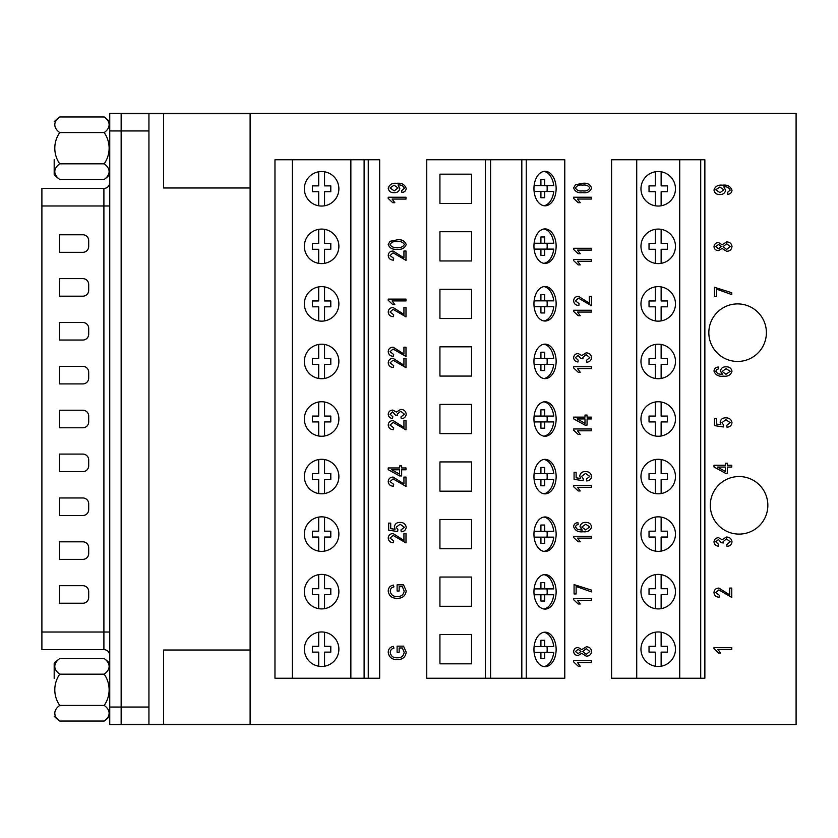 <?xml version="1.0" encoding="UTF-8"?>
<svg xmlns="http://www.w3.org/2000/svg" width="838" height="838" viewBox="0 0 838 838"><rect width="100%" height="100%" fill="white"/><g stroke="black" fill="none" stroke-linecap="round" stroke-linejoin="round"><path stroke-width="1.26" d="M109.747 182.59A5.845 5.845 0 0 1 103.902 188.435L41.9 188.435L41.9 205.98L109.747 205.98M250.112 187.974L250.112 113.696L163.557 113.696L163.557 187.974L250.112 187.974L250.112 650.026L163.557 650.026L163.557 724.304L121.154 724.304M121.154 724.598L109.747 724.598L109.747 113.402L121.154 113.402L121.154 724.598L796.1 724.598L796.1 113.402L121.154 113.402M41.9 632.02L103.902 632.02L103.902 649.565L41.9 649.565L41.9 205.98M82.836 296.181A5.845 5.845 0 0 0 88.692 290.325L88.692 284.48A5.845 5.845 0 0 0 82.836 278.625L59.446 278.625L59.446 296.181L82.836 296.181M82.836 252.311A5.845 5.845 0 0 0 88.692 246.456L88.692 240.611A5.845 5.845 0 0 0 82.836 234.766L59.446 234.766L59.446 252.311L82.836 252.311M59.446 340.039L82.836 340.039A5.845 5.845 0 0 0 88.692 334.194L88.692 328.339A5.845 5.845 0 0 0 82.836 322.494L59.446 322.494L59.446 340.039M59.446 383.909L82.836 383.909A5.845 5.845 0 0 0 88.692 378.064L88.692 372.208A5.845 5.845 0 0 0 82.836 366.363L59.446 366.363L59.446 383.909M59.446 427.778L82.836 427.778A5.845 5.845 0 0 0 88.692 421.923L88.692 416.077A5.845 5.845 0 0 0 82.836 410.222L59.446 410.222L59.446 427.778M59.446 471.637L82.836 471.637A5.845 5.845 0 0 0 88.692 465.792L88.692 459.936A5.845 5.845 0 0 0 82.836 454.091L59.446 454.091L59.446 471.637M59.446 515.506L82.836 515.506A5.845 5.845 0 0 0 88.692 509.661L88.692 503.806A5.845 5.845 0 0 0 82.836 497.961L59.446 497.961L59.446 515.506M59.446 559.375L82.836 559.375A5.845 5.845 0 0 0 88.692 553.52L88.692 547.675A5.845 5.845 0 0 0 82.836 541.819L59.446 541.819L59.446 559.375M59.446 603.234L82.836 603.234A5.845 5.845 0 0 0 88.692 597.389L88.692 591.544A5.845 5.845 0 0 0 82.836 585.689L59.446 585.689L59.446 603.234M163.557 113.696L148.934 113.696L148.934 724.304M250.112 650.026L250.112 724.304L163.557 724.304M148.934 113.696L121.154 113.696M321.614 631.957A17.252 17.252 0 0 0 304.362 649.209A17.252 17.252 0 0 0 321.614 666.461A17.252 17.252 0 0 0 338.877 649.209A17.252 17.252 0 0 0 321.614 631.957M321.614 574.407A17.252 17.252 0 0 0 304.362 591.659A17.252 17.252 0 0 0 321.614 608.912A17.252 17.252 0 0 0 338.877 591.659A17.252 17.252 0 0 0 321.614 574.407M321.614 516.847A17.252 17.252 0 0 0 304.362 534.099A17.252 17.252 0 0 0 321.614 551.362A17.252 17.252 0 0 0 338.877 534.099A17.252 17.252 0 0 0 321.614 516.847M321.614 459.297A17.252 17.252 0 0 0 304.362 476.55A17.252 17.252 0 0 0 321.614 493.802A17.252 17.252 0 0 0 338.877 476.55A17.252 17.252 0 0 0 321.614 459.297M321.614 171.539A17.252 17.252 0 0 0 304.362 188.791A17.252 17.252 0 0 0 321.614 206.043A17.252 17.252 0 0 0 338.877 188.791A17.252 17.252 0 0 0 321.614 171.539M321.614 286.638A17.252 17.252 0 0 0 304.362 303.901A17.252 17.252 0 0 0 321.614 321.153A17.252 17.252 0 0 0 338.877 303.901A17.252 17.252 0 0 0 321.614 286.638M321.614 344.198A17.252 17.252 0 0 0 304.362 361.45A17.252 17.252 0 0 0 321.614 378.703A17.252 17.252 0 0 0 338.877 361.45A17.252 17.252 0 0 0 321.614 344.198M321.614 229.088A17.252 17.252 0 0 0 304.362 246.341A17.252 17.252 0 0 0 321.614 263.593A17.252 17.252 0 0 0 338.877 246.341A17.252 17.252 0 0 0 321.614 229.088M321.614 401.748A17.252 17.252 0 0 0 304.362 419A17.252 17.252 0 0 0 321.614 436.252A17.252 17.252 0 0 0 338.877 419A17.252 17.252 0 0 0 321.614 401.748M318.691 632.208L318.691 646.287L312.427 646.287L312.427 652.132L318.691 652.132L318.691 666.21M318.691 574.648L318.691 588.726L312.427 588.726L312.427 594.582L318.691 594.582L318.691 608.66M318.691 517.098L318.691 531.177L312.427 531.177L312.427 537.032L318.691 537.032L318.691 551.111M318.691 459.549L318.691 473.627L312.427 473.627L312.427 479.472L318.691 479.472L318.691 493.561M318.691 401.999L318.691 416.077L312.427 416.077L312.427 421.923L318.691 421.923L318.691 436.001M318.691 344.439L318.691 358.528L312.427 358.528L312.427 364.373L318.691 364.373L318.691 378.451M318.691 286.889L318.691 300.968L312.427 300.968L312.427 306.823L318.691 306.823L318.691 320.902M318.691 229.34L318.691 243.418L312.427 243.418L312.427 249.274L318.691 249.274L318.691 263.352M318.691 171.79L318.691 185.868L312.427 185.868L312.427 191.713L318.691 191.713L318.691 205.792M368.259 159.754L368.259 678.246L379.666 678.246L379.666 159.754L364.111 159.754L364.111 678.246L368.259 678.246M292.378 678.246L292.378 159.754L274.969 159.754L274.969 678.246L364.111 678.246M292.378 159.754L350.86 159.754L350.86 678.246M350.86 159.754L364.111 159.754M324.547 205.792L324.547 191.713L330.801 191.713L330.801 185.868L324.547 185.868L324.547 171.79M324.547 263.352L324.547 249.274L330.801 249.274L330.801 243.418L324.547 243.418L324.547 229.34M324.547 320.902L324.547 306.823L330.801 306.823L330.801 300.968L324.547 300.968L324.547 286.889M324.547 378.451L324.547 364.373L330.801 364.373L330.801 358.528L324.547 358.528L324.547 344.439M324.547 436.001L324.547 421.923L330.801 421.923L330.801 416.077L324.547 416.077L324.547 401.999M324.547 493.561L324.547 479.472L330.801 479.472L330.801 473.627L324.547 473.627L324.547 459.549M324.547 551.111L324.547 537.032L330.801 537.032L330.801 531.177L324.547 531.177L324.547 517.098M324.547 608.66L324.547 594.582L330.801 594.582L330.801 588.726L324.547 588.726L324.547 574.648M324.547 666.21L324.547 652.132L330.801 652.132L330.801 646.287L324.547 646.287L324.547 632.208M104.184 721.036A27.162 13.586 180 0 0 104.184 705.418A27.162 27.162 0 0 0 104.184 674.181A27.162 13.586 0 0 0 104.184 658.563L59.739 658.563A27.162 13.586 0 0 0 59.739 674.181A27.162 27.162 0 0 0 59.739 705.418A27.162 13.586 180 0 0 59.739 721.036L104.184 721.036A38.339 38.339 0 0 0 109.747 716.218M59.739 658.563A38.339 38.339 0 0 0 54.187 663.382L54.187 678.529M59.739 674.181L104.184 674.181M59.739 705.418L104.184 705.418M543.925 263.331A17.252 11.093 90 0 0 553.729 249.096L544.679 249.096L544.679 255.36L540.919 255.36L544.679 255.36M547.015 249.096A17.252 11.093 90 0 0 547.172 246.173A17.252 11.093 90 0 0 547.015 243.24M533.953 246.173A17.252 11.093 90 0 0 545.046 263.425A17.252 11.093 90 0 0 556.139 246.173A17.252 11.093 90 0 0 545.046 228.91A17.252 11.093 90 0 0 533.953 246.173M543.925 205.729A17.252 11.093 90 0 0 553.729 191.483L544.679 191.483L544.679 197.747L540.919 197.747L544.679 197.747M547.015 191.483A17.252 11.093 90 0 0 547.172 188.56A17.252 11.093 90 0 0 547.015 185.638M533.953 188.56A17.252 11.093 90 0 0 545.046 205.813A17.252 11.093 90 0 0 556.139 188.56A17.252 11.093 90 0 0 545.046 171.308A17.252 11.093 90 0 0 533.953 188.56M543.925 666.608A17.252 11.093 90 0 0 553.729 652.362L544.679 652.362L544.679 658.626L540.919 658.626L544.679 658.626M547.015 652.362A17.252 11.093 90 0 0 547.172 649.44A17.252 11.093 90 0 0 547.015 646.517M533.953 649.44A17.252 11.093 90 0 0 545.046 666.692A17.252 11.093 90 0 0 556.139 649.44A17.252 11.093 90 0 0 545.046 632.187A17.252 11.093 90 0 0 533.953 649.44M543.925 608.996A17.252 11.093 90 0 0 553.729 594.76L544.679 594.76L544.679 601.024L540.919 601.024L544.679 601.024M547.015 594.76A17.252 11.093 90 0 0 547.172 591.827A17.252 11.093 90 0 0 547.015 588.905M533.953 591.827A17.252 11.093 90 0 0 545.046 609.09A17.252 11.093 90 0 0 556.139 591.827A17.252 11.093 90 0 0 545.046 574.575A17.252 11.093 90 0 0 533.953 591.827M543.925 378.556A17.252 11.093 90 0 0 553.729 364.31L544.679 364.31L544.679 370.574L540.919 370.574L544.679 370.574M547.015 364.31A17.252 11.093 90 0 0 547.172 361.388A17.252 11.093 90 0 0 547.015 358.465M533.953 361.388A17.252 11.093 90 0 0 545.046 378.64A17.252 11.093 90 0 0 556.139 361.388A17.252 11.093 90 0 0 545.046 344.135A17.252 11.093 90 0 0 533.953 361.388M543.925 320.944A17.252 11.093 90 0 0 553.729 306.708L544.679 306.708L544.679 312.962L540.919 312.962L544.679 312.962M547.015 306.708A17.252 11.093 90 0 0 547.172 303.775A17.252 11.093 90 0 0 547.015 300.852M533.953 303.775A17.252 11.093 90 0 0 545.046 321.038A17.252 11.093 90 0 0 556.139 303.775A17.252 11.093 90 0 0 545.046 286.523A17.252 11.093 90 0 0 533.953 303.775M543.925 551.383A17.252 11.093 90 0 0 553.729 537.148L544.679 537.148L544.679 543.412L540.919 543.412L544.679 543.412M547.015 537.148A17.252 11.093 90 0 0 547.172 534.225A17.252 11.093 90 0 0 547.015 531.292M533.953 534.225A17.252 11.093 90 0 0 545.046 551.477A17.252 11.093 90 0 0 556.139 534.225A17.252 11.093 90 0 0 545.046 516.962A17.252 11.093 90 0 0 533.953 534.225M543.925 493.781A17.252 11.093 90 0 0 553.729 479.535L544.679 479.535L544.679 485.799L540.919 485.799L544.679 485.799M547.015 479.535A17.252 11.093 90 0 0 547.172 476.613A17.252 11.093 90 0 0 547.015 473.69M533.953 476.613A17.252 11.093 90 0 0 545.046 493.865A17.252 11.093 90 0 0 556.139 476.613A17.252 11.093 90 0 0 545.046 459.36A17.252 11.093 90 0 0 533.953 476.613M543.925 436.169A17.252 11.093 90 0 0 553.729 421.923L544.679 421.923L544.679 428.187L540.919 428.187L544.679 428.187M547.015 421.923A17.252 11.093 90 0 0 547.172 419A17.252 11.093 90 0 0 547.015 416.077M533.953 419A17.252 11.093 90 0 0 545.046 436.252A17.252 11.093 90 0 0 556.139 419A17.252 11.093 90 0 0 545.046 401.748A17.252 11.093 90 0 0 533.953 419M534.11 652.362L540.919 652.362L540.919 658.626M534.11 594.76L540.919 594.76L540.919 601.024M534.11 537.148L540.919 537.148L540.919 543.412M534.11 479.535L540.919 479.535L540.919 485.799M534.11 421.923L540.919 421.923L540.919 428.187M534.11 364.31L540.919 364.31L540.919 370.574M534.11 306.708L540.919 306.708L540.919 312.962M534.11 249.096L540.919 249.096L540.919 255.36M543.925 171.392A17.252 11.093 90 0 1 553.729 185.638L544.679 185.638L544.679 179.374L540.919 179.374L540.919 185.638L534.11 185.638M526.254 678.246L564.781 678.246L564.781 159.754L526.254 159.754L526.254 678.246L426.752 678.246L426.752 159.754L485.328 159.754L485.328 678.246M439.929 663.832L471.543 663.832L471.543 634.586L439.929 634.586L439.929 663.832L471.543 663.832M471.543 606.283L471.543 577.036L439.929 577.036L439.929 606.283L471.543 606.283L439.929 606.283M471.543 260.964L471.543 231.717L439.929 231.717L439.929 260.964L471.543 260.964L439.929 260.964M439.929 174.168L439.929 203.414L471.543 203.414L471.543 174.168L439.929 174.168L471.543 174.168M439.929 376.073L471.543 376.073L471.543 346.827L439.929 346.827L439.929 376.073L471.543 376.073M439.929 289.278L439.929 318.513L471.543 318.513L471.543 289.278L439.929 289.278L471.543 289.278M439.929 548.722L471.543 548.722L471.543 519.487L439.929 519.487L439.929 548.722L471.543 548.722M471.543 491.173L471.543 461.927L439.929 461.927L439.929 491.173L471.543 491.173L439.929 491.173M471.543 433.623L471.543 404.377L439.929 404.377L439.929 433.623L471.543 433.623L439.929 433.623M485.328 159.754L490.586 159.754L490.586 678.246M490.586 159.754L521.823 159.754L521.823 678.246M521.823 159.754L526.254 159.754M471.543 404.377L439.929 404.377M471.543 461.927L439.929 461.927M471.543 519.487L439.929 519.487M471.543 318.513L439.929 318.513M471.543 346.827L439.929 346.827M471.543 203.414L439.929 203.414M471.543 231.717L439.929 231.717M471.543 577.036L439.929 577.036M471.543 634.586L439.929 634.586M544.679 416.077L544.679 409.813L540.919 409.813L540.919 416.077L553.729 416.077A17.252 11.093 90 0 0 543.925 401.831M544.679 473.69L544.679 467.426L540.919 467.426L540.919 473.69L553.729 473.69A17.252 11.093 90 0 0 543.925 459.444M544.679 531.292L544.679 525.038L540.919 525.038L540.919 531.292L553.729 531.292A17.252 11.093 90 0 0 543.925 517.056M544.679 300.852L544.679 294.588L540.919 294.588L540.919 300.852L553.729 300.852A17.252 11.093 90 0 0 543.925 286.617M544.679 358.465L544.679 352.201L540.919 352.201L540.919 358.465L553.729 358.465A17.252 11.093 90 0 0 543.925 344.219M544.679 588.905L544.679 582.64L540.919 582.64L540.919 588.905L553.729 588.905A17.252 11.093 90 0 0 543.925 574.669M544.679 646.517L544.679 640.253L540.919 640.253L540.919 646.517L553.729 646.517A17.252 11.093 90 0 0 543.925 632.271M544.679 243.24L544.679 236.976L540.919 236.976L540.919 243.24L553.729 243.24A17.252 11.093 90 0 0 543.925 229.004M540.919 646.517L534.11 646.517M540.919 588.905L534.11 588.905M540.919 531.292L534.11 531.292M540.919 473.69L534.11 473.69M540.919 416.077L534.11 416.077M540.919 358.465L534.11 358.465M540.919 300.852L534.11 300.852M540.919 243.24L534.11 243.24M534.11 191.483L540.919 191.483L540.919 197.747M540.919 185.638L544.679 185.638M540.919 191.483L544.679 191.483M540.919 179.374L544.679 179.374M540.919 236.976L544.679 236.976M540.919 249.096L544.679 249.096M540.919 294.588L544.679 294.588M540.919 306.708L544.679 306.708M540.919 352.201L544.679 352.201M540.919 364.31L544.679 364.31M540.919 409.813L544.679 409.813M540.919 421.923L544.679 421.923M540.919 467.426L544.679 467.426M540.919 479.535L544.679 479.535M540.919 525.038L544.679 525.038M540.919 537.148L544.679 537.148M540.919 582.64L544.679 582.64M540.919 594.76L544.679 594.76M540.919 640.253L544.679 640.253M540.919 652.362L544.679 652.362M104.184 163.819A27.162 27.162 0 0 0 104.184 132.582A27.162 13.586 0 0 0 104.184 116.964L59.739 116.964A27.162 13.586 0 0 0 59.739 132.582A27.162 27.162 0 0 0 59.739 163.819A27.162 13.586 180 0 0 59.739 179.437L104.184 179.437A27.162 13.586 180 0 0 104.184 163.819L59.739 163.819M54.187 159.471L54.187 174.618A38.339 38.339 0 0 0 59.739 179.437M59.739 132.582L104.184 132.582M658.218 631.957A17.252 17.252 0 0 0 640.965 649.209A17.252 17.252 0 0 0 658.218 666.461A17.252 17.252 0 0 0 675.47 649.209A17.252 17.252 0 0 0 658.218 631.957M658.218 574.407A17.252 17.252 0 0 0 640.965 591.659A17.252 17.252 0 0 0 658.218 608.912A17.252 17.252 0 0 0 675.47 591.659A17.252 17.252 0 0 0 658.218 574.407M658.218 516.847A17.252 17.252 0 0 0 640.965 534.099A17.252 17.252 0 0 0 658.218 551.362A17.252 17.252 0 0 0 675.47 534.099A17.252 17.252 0 0 0 658.218 516.847M658.218 459.297A17.252 17.252 0 0 0 640.965 476.55A17.252 17.252 0 0 0 658.218 493.802A17.252 17.252 0 0 0 675.47 476.55A17.252 17.252 0 0 0 658.218 459.297M658.218 171.539A17.252 17.252 0 0 0 640.965 188.791A17.252 17.252 0 0 0 658.218 206.043A17.252 17.252 0 0 0 675.47 188.791A17.252 17.252 0 0 0 658.218 171.539M658.218 286.638A17.252 17.252 0 0 0 640.965 303.901A17.252 17.252 0 0 0 658.218 321.153A17.252 17.252 0 0 0 675.47 303.901A17.252 17.252 0 0 0 658.218 286.638M658.218 344.198A17.252 17.252 0 0 0 640.965 361.45A17.252 17.252 0 0 0 658.218 378.703A17.252 17.252 0 0 0 675.47 361.45A17.252 17.252 0 0 0 658.218 344.198M658.218 229.088A17.252 17.252 0 0 0 640.965 246.341A17.252 17.252 0 0 0 658.218 263.593A17.252 17.252 0 0 0 675.47 246.341A17.252 17.252 0 0 0 658.218 229.088M658.218 401.748A17.252 17.252 0 0 0 640.965 419A17.252 17.252 0 0 0 658.218 436.252A17.252 17.252 0 0 0 675.47 419A17.252 17.252 0 0 0 658.218 401.748M661.14 666.21L661.14 652.132L667.404 652.132L667.404 646.287L661.14 646.287L661.14 632.208M661.14 608.66L661.14 594.582L667.404 594.582L667.404 588.726L661.14 588.726L661.14 574.648M661.14 551.111L661.14 537.032L667.404 537.032L667.404 531.177L661.14 531.177L661.14 517.098M661.14 493.561L661.14 479.472L667.404 479.472L667.404 473.627L661.14 473.627L661.14 459.549M661.14 436.001L661.14 421.923L667.404 421.923L667.404 416.077L661.14 416.077L661.14 401.999M661.14 378.451L661.14 364.373L667.404 364.373L667.404 358.528L661.14 358.528L661.14 344.439M661.14 320.902L661.14 306.823L667.404 306.823L667.404 300.968L661.14 300.968L661.14 286.889M661.14 263.352L661.14 249.274L667.404 249.274L667.404 243.418L661.14 243.418L661.14 229.34M655.295 171.79L655.295 185.868L649.031 185.868L649.031 191.713L655.295 191.713L655.295 205.792M636.723 678.246L636.723 159.754L611.572 159.754L611.572 678.246L704.863 678.246L704.863 159.754L700.704 159.754L700.704 678.246M636.723 159.754L679.712 159.754L679.712 678.246M679.712 159.754L700.704 159.754M661.14 205.792L661.14 191.713L667.404 191.713L667.404 185.868L661.14 185.868L661.14 171.79M655.295 229.34L655.295 243.418L649.031 243.418L649.031 249.274L655.295 249.274L655.295 263.352M655.295 286.889L655.295 300.968L649.031 300.968L649.031 306.823L655.295 306.823L655.295 320.902M655.295 344.439L655.295 358.528L649.031 358.528L649.031 364.373L655.295 364.373L655.295 378.451M655.295 401.999L655.295 416.077L649.031 416.077L649.031 421.923L655.295 421.923L655.295 436.001M655.295 459.549L655.295 473.627L649.031 473.627L649.031 479.472L655.295 479.472L655.295 493.561M655.295 517.098L655.295 531.177L649.031 531.177L649.031 537.032L655.295 537.032L655.295 551.111M655.295 574.648L655.295 588.726L649.031 588.726L649.031 594.582L655.295 594.582L655.295 608.66M655.295 632.208L655.295 646.287L649.031 646.287L649.031 652.132L655.295 652.132L655.295 666.21M708.833 332.676A28.775 28.775 0 0 0 737.608 361.45A28.775 28.775 0 0 0 766.393 332.676A28.775 28.775 0 0 0 737.608 303.901A28.775 28.775 0 0 0 708.833 332.676M710.299 505.324A28.775 28.775 0 0 0 739.074 534.099A28.775 28.775 0 0 0 767.849 505.324A28.775 28.775 0 0 0 739.074 476.55A28.775 28.775 0 0 0 710.299 505.324M399.15 647.984L399.15 652.31L397.097 652.31L397.097 646.161L403.528 646.161L406.21 652.194C405.498 657.17 402.523 659.642 397.296 659.6C391.995 659.716 388.968 657.285 388.214 652.31C388.382 648.979 390.131 646.999 393.451 646.391L393.912 648.214C391.576 648.696 390.361 650.12 390.267 652.488C390.896 656.196 393.211 657.966 397.222 657.778C401.276 657.956 403.591 656.123 404.167 652.299L402.366 647.984L399.15 647.984M399.15 586.684L399.15 591.01L397.097 591.01L397.097 584.861L403.528 584.861L406.21 590.895C405.498 595.881 402.523 598.353 397.296 598.311C391.995 598.416 388.968 595.986 388.214 591.01C388.382 587.679 390.131 585.71 393.451 585.092L393.912 586.914C391.576 587.396 390.361 588.821 390.267 591.188C390.896 594.896 393.211 596.666 397.222 596.488C401.276 596.656 403.591 594.823 404.167 591L402.366 586.684L399.15 586.684M403.937 540.426L403.937 533.586L405.99 533.586L405.99 542.93L393.095 535.409L390.037 538.101L393.682 540.887L393.451 542.71C390.309 542.595 388.56 541.034 388.214 538.038C388.518 535.168 390.152 533.691 393.127 533.586L403.937 540.426M406.21 527.238C405.822 530.077 404.157 531.585 401.203 531.763L400.973 529.941L404.387 527.259L400.114 524.253L396.185 527.217L397.914 529.721L397.662 531.543L388.664 530.171L388.664 523.111L390.718 523.111L390.718 528.642L395.054 529.302L394.363 526.704C394.991 523.781 396.877 522.357 400.009 522.42C403.518 522.388 405.592 523.991 406.21 527.238M403.937 483.914L403.937 477.073L405.99 477.073L405.99 486.417L393.095 478.896L390.037 481.588L393.682 484.374L393.451 486.197C390.309 486.082 388.56 484.521 388.214 481.525C388.518 478.655 390.152 477.178 393.127 477.073L403.937 483.914M405.99 467.96L405.99 469.783L401.653 469.783L401.653 475.942L399.611 475.942L388.214 469.678L388.214 467.96L399.611 467.96L399.611 465.907L401.653 465.907L401.653 467.96L405.99 467.96M399.611 474.14L399.611 469.783L391.681 469.783L399.611 474.14M403.937 427.401L403.937 420.561L405.99 420.561L405.99 429.904L393.095 422.383L390.037 425.076L393.682 427.862L393.451 429.685C390.309 429.569 388.56 428.009 388.214 425.013C388.518 422.143 390.152 420.666 393.127 420.561L403.937 427.401M406.21 414.192C405.812 417.02 404.146 418.529 401.203 418.738L400.973 416.915L404.387 414.171L400.721 411.217L397.327 414.066L397.568 415.323L395.505 415.093L392.676 411.908L390.037 414.171L392.771 416.696L392.54 418.518C389.932 418.183 388.497 416.748 388.214 414.223C388.549 411.584 390.079 410.201 392.781 410.086L396.364 412.055L400.7 409.394C403.916 409.489 405.76 411.091 406.21 414.192M403.937 365.19L403.937 358.36L405.99 358.36L405.99 367.693L393.095 360.183L390.037 362.864L393.682 365.651L393.451 367.473C390.309 367.358 388.56 365.797 388.214 362.802C388.518 359.931 390.152 358.454 393.127 358.36L403.937 365.19M403.937 354.024L403.937 347.194L405.99 347.194L405.99 356.527L393.095 349.017L390.037 351.698L393.682 354.484L393.451 356.307C390.309 356.192 388.56 354.631 388.214 351.635C388.518 348.765 390.152 347.288 393.127 347.194L403.937 354.024M403.937 314.376L403.937 307.536L405.99 307.536L405.99 316.879L393.095 309.358L390.037 312.05L393.682 314.826L393.451 316.649C390.309 316.544 388.56 314.983 388.214 311.987C388.518 309.117 390.152 307.64 393.127 307.536L403.937 314.376M388.214 299.103L405.99 299.103L405.99 300.926L392.09 300.926L394.824 304.582L392.771 304.582L388.214 300.287L388.214 299.103M403.937 257.863L403.937 251.023L405.99 251.023L405.99 260.367L393.095 252.846L390.037 255.538L393.682 258.314L393.451 260.136C390.309 260.031 388.56 258.471 388.214 255.475C388.518 252.605 390.152 251.128 393.127 251.023L403.937 257.863M406.21 244.539C404.744 248.278 401.737 249.829 397.222 249.2C392.676 249.797 389.68 248.237 388.214 244.518L390.068 241.292L397.222 239.857C401.758 239.27 404.754 240.831 406.21 244.539M397.212 247.378C400.554 247.943 402.942 246.98 404.387 244.487C402.889 242.077 400.491 241.145 397.212 241.679C393.86 241.124 391.472 242.088 390.037 244.591C391.545 246.99 393.944 247.922 397.212 247.378M388.214 197.244L405.99 197.244L405.99 199.067L392.09 199.067L394.824 202.712L392.771 202.712L388.214 198.428L388.214 197.244M406.21 188.445C405.906 190.928 404.471 192.269 401.884 192.457L401.653 190.635L404.387 188.278C403.277 185.764 401.161 184.664 398.04 184.989L399.831 188.382C399.202 191.336 397.296 192.782 394.111 192.688C390.801 192.782 388.832 191.294 388.214 188.215C389.492 184.433 392.32 182.81 396.72 183.344C401.538 182.715 404.702 184.412 406.21 188.445M394.07 185.167L390.037 187.942L394.248 190.865L398.008 187.974L394.07 185.167M573.621 660.721L591.398 660.721L591.398 662.544L577.497 662.544L580.231 666.189L578.178 666.189L573.621 661.905L573.621 660.721M578.105 653.661L580.912 651.482L578.22 649.324L575.444 651.503L578.105 653.661M586.233 656.164L581.761 653.347L578.157 655.484C575.476 655.421 573.957 654.101 573.621 651.514C573.978 648.895 575.507 647.554 578.23 647.502L581.761 649.618L586.296 646.821C589.439 646.894 591.209 648.444 591.618 651.482C591.209 654.541 589.418 656.102 586.233 656.164M586.233 654.342L589.795 651.482L586.296 648.643L582.735 651.524L586.233 654.342M573.621 598.51L591.398 598.51L591.398 600.333L577.497 600.333L580.231 603.978L578.178 603.978L573.621 599.694L573.621 598.51M576.125 586.432L576.125 593.953L574.072 593.953L574.072 584.61L591.398 590.078L591.398 591.9L576.125 586.432M573.621 536.299L591.398 536.299L591.398 538.122L577.497 538.122L580.231 541.767L578.178 541.767L573.621 537.483L573.621 536.299M573.621 526.662C573.925 524.19 575.371 522.839 577.948 522.629L578.178 524.452L576.272 525.196L575.444 526.882L577.361 529.354L582.253 530.161L580.001 526.673C580.64 523.76 582.536 522.336 585.668 522.399C588.967 522.325 590.947 523.802 591.618 526.83C590.371 530.643 587.522 532.277 583.07 531.742C578.272 532.371 575.119 530.684 573.621 526.662M585.605 529.92L589.795 526.924L585.731 524.221L581.823 527.039L585.605 529.92M573.621 485.485L591.398 485.485L591.398 487.307L577.497 487.307L580.231 490.953L578.178 490.953L573.621 486.669L573.621 485.485M591.618 476.403C591.23 479.231 589.564 480.74 586.61 480.928L586.38 479.106L589.795 476.424L585.521 473.407L581.593 476.372L583.321 478.875L583.059 480.698L574.072 479.336L574.072 472.265L576.125 472.265L576.125 477.807L580.462 478.467L579.77 475.869C580.399 472.946 582.284 471.522 585.416 471.585C588.925 471.543 590.989 473.156 591.618 476.403M573.621 428.972L591.398 428.972L591.398 430.795L577.497 430.795L580.231 434.44L578.178 434.44L573.621 430.156L573.621 428.972M591.398 417.125L591.398 418.948L587.061 418.948L587.061 425.096L585.008 425.096L573.621 418.843L573.621 417.125L585.008 417.125L585.008 415.072L587.061 415.072L587.061 417.125L591.398 417.125M585.008 423.295L585.008 418.948L577.078 418.948L585.008 423.295M573.621 366.761L591.398 366.761L591.398 368.584L577.497 368.584L580.231 372.229L578.178 372.229L573.621 367.945L573.621 366.761M591.618 357.658C591.219 360.476 589.554 361.995 586.61 362.205L586.38 360.382L589.795 357.627L586.129 354.684L582.735 357.533L582.976 358.79L580.912 358.559L578.084 355.364L575.444 357.637L578.178 360.151L577.948 361.974C575.339 361.649 573.904 360.214 573.621 357.679C573.957 355.05 575.486 353.667 578.189 353.542L581.761 355.522L586.108 352.861C589.324 352.955 591.157 354.547 591.618 357.658M573.621 310.249L591.398 310.249L591.398 312.071L577.497 312.071L580.231 315.716L578.178 315.716L573.621 311.432L573.621 310.249M589.344 303.188L589.344 296.348L591.398 296.348L591.398 305.692L578.503 298.171L575.444 300.863L579.089 303.639L578.859 305.461C575.716 305.357 573.967 303.796 573.621 300.79C573.925 297.93 575.559 296.443 578.534 296.348L589.344 303.188M573.621 259.434L591.398 259.434L591.398 261.257L577.497 261.257L580.231 264.902L578.178 264.902L573.621 260.618L573.621 259.434M573.621 248.268L591.398 248.268L591.398 250.091L577.497 250.091L580.231 253.736L578.178 253.736L573.621 249.452L573.621 248.268M573.621 197.223L591.398 197.223L591.398 199.046L577.497 199.046L580.231 202.691L578.178 202.691L573.621 198.407L573.621 197.223M591.618 188.005C590.141 191.734 587.145 193.295 582.63 192.667C578.084 193.264 575.088 191.703 573.621 187.984L575.465 184.758L582.63 183.323C587.166 182.726 590.162 184.287 591.618 188.005M582.62 190.844C585.951 191.399 588.349 190.436 589.795 187.953C588.297 185.544 585.898 184.611 582.62 185.146C579.268 184.58 576.879 185.554 575.444 188.058C576.953 190.456 579.341 191.378 582.62 190.844M713.986 647.554L731.763 647.554L731.763 649.377L717.862 649.377L720.596 653.022L718.543 653.022L713.986 648.738L713.986 647.554M729.709 594.907L729.709 588.077L731.763 588.077L731.763 597.421L718.868 589.9L715.809 592.581L719.454 595.368L719.234 597.19C716.081 597.075 714.332 595.525 713.986 592.518C714.29 589.659 715.935 588.171 718.91 588.077L729.709 594.907M731.993 541.83C731.595 544.648 729.919 546.167 726.975 546.376L726.745 544.553L730.17 541.798L726.494 538.855L723.1 541.704L723.351 542.961L721.277 542.731L718.459 539.536L715.809 541.798L718.543 544.323L718.323 546.146C715.715 545.81 714.269 544.386 713.986 541.851C714.332 539.211 715.851 537.839 718.554 537.713L722.136 539.693L726.473 537.032C729.699 537.127 731.532 538.719 731.993 541.83M731.763 465.247L731.763 467.07L727.436 467.07L727.436 473.229L725.383 473.229L713.986 466.976L713.986 465.247L725.383 465.247L725.383 463.205L727.436 463.205L727.436 465.247L731.763 465.247M725.383 471.427L725.383 467.07L717.454 467.07L725.383 471.427M731.993 422.666C731.605 425.505 729.929 427.013 726.975 427.191L726.745 425.369L730.17 422.687L725.886 419.681L721.968 422.645L723.697 425.149L723.435 426.971L714.447 425.599L714.447 418.539L716.5 418.539L716.5 424.07L720.827 424.73L720.146 422.132C720.764 419.21 722.649 417.785 725.792 417.848C729.301 417.816 731.365 419.419 731.993 422.666M713.986 371.066C714.301 368.594 715.736 367.254 718.323 367.034L718.543 368.856L716.637 369.6L715.809 371.297L717.737 373.758L722.628 374.576L720.366 371.077C721.015 368.165 722.901 366.74 726.043 366.814C729.343 366.73 731.323 368.207 731.993 371.234C730.736 375.047 727.887 376.691 723.445 376.147C718.637 376.786 715.495 375.089 713.986 371.066M725.97 374.324L730.17 371.328L726.106 368.636L722.188 371.454L725.97 374.324M716.5 289.1L716.5 296.621L714.447 296.621L714.447 287.277L731.763 292.745L731.763 294.578L716.5 289.1M718.48 248.771L721.277 246.592L718.595 244.445L715.809 246.613L718.48 248.771M726.609 251.274L722.136 248.457L718.522 250.593C715.841 250.531 714.332 249.211 713.986 246.623C714.343 244.005 715.882 242.674 718.595 242.622L722.136 244.727L726.672 241.931C729.804 242.014 731.584 243.565 731.993 246.592C731.584 249.661 729.783 251.222 726.609 251.274M726.598 249.452L730.17 246.592L726.672 243.753L723.1 246.644L726.598 249.452M731.993 190.289C731.689 192.771 730.244 194.112 727.667 194.311L727.436 192.489L730.17 190.132C729.05 187.607 726.934 186.507 723.812 186.843L725.614 190.226C724.985 193.19 723.079 194.626 719.884 194.531C716.584 194.626 714.615 193.138 713.986 190.058C715.264 186.287 718.103 184.664 722.492 185.198C727.311 184.559 730.474 186.256 731.993 190.289M719.842 187.021L715.809 189.786L720.02 192.709L723.791 189.817L719.842 187.021M109.747 632.02L103.902 632.02L103.902 188.435M109.747 707.052L148.934 707.052M109.747 130.948L148.934 130.948M103.902 649.565C107.453 649.911 109.401 651.859 109.747 655.41M54.187 716.218A38.339 38.339 0 0 0 59.739 721.036M109.747 663.382A38.339 38.339 0 0 0 104.184 658.563M104.184 179.437A38.339 38.339 0 0 0 109.747 174.618M59.739 116.964A38.339 38.339 0 0 0 54.187 121.782M109.747 121.782A38.339 38.339 0 0 0 104.184 116.964"/></g></svg>
